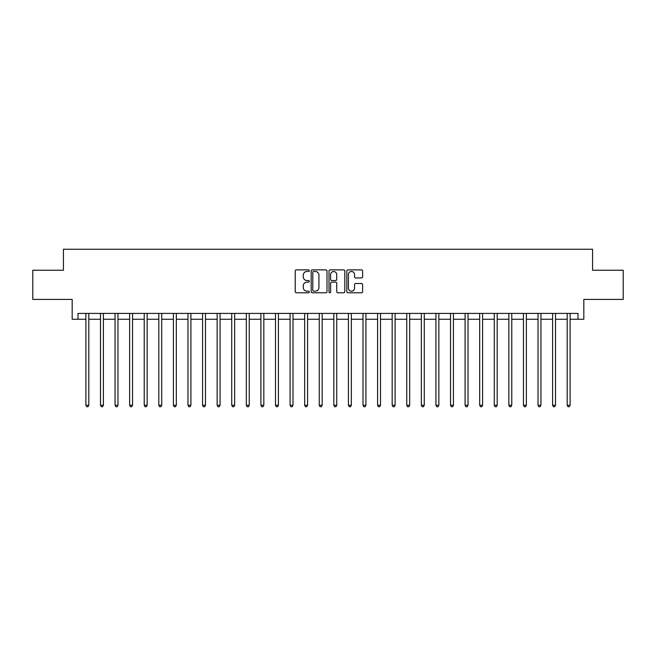 <?xml version="1.0" encoding="UTF-8"?>
<svg xmlns="http://www.w3.org/2000/svg" width="656" height="656" viewBox="0 0 656 656"><rect width="100%" height="100%" fill="white"/><g stroke="black" fill="none" stroke-linecap="round" stroke-linejoin="round"><path stroke-width="0.98" d="M309.329 270.674A0.804 0.804 0 0 0 308.533 269.878L296.364 269.878A1.148 1.148 0 0 0 295.216 271.018L295.216 291.633A1.148 1.148 0 0 0 296.364 292.781L308.533 292.781A0.804 0.804 0 0 0 309.329 291.977A0.804 0.804 0 0 0 308.533 291.174L306.959 291.174A3.665 3.665 0 0 1 303.293 287.517L303.293 285.795A3.665 3.665 0 0 1 306.959 282.129L308.533 282.129A0.804 0.804 0 0 0 309.329 281.326A0.804 0.804 0 0 0 308.533 280.53L306.959 280.53A3.665 3.665 0 0 1 303.293 276.865L303.293 275.143A3.665 3.665 0 0 1 306.959 271.477L308.533 271.477A0.804 0.804 0 0 0 309.329 270.674M361.472 277.947A1.148 1.148 0 0 0 362.62 276.807L362.62 271.018A1.148 1.148 0 0 0 361.472 269.878L347.959 269.878A1.148 1.148 0 0 0 346.811 271.018L346.811 291.633A1.148 1.148 0 0 0 347.959 292.781L361.472 292.781A1.148 1.148 0 0 0 362.62 291.633L362.62 284.647A1.148 1.148 0 0 0 361.472 283.507L355.691 283.507A1.148 1.148 0 0 0 354.543 284.647L354.543 288.115A3.067 3.067 0 0 1 351.477 291.174A3.067 3.067 0 0 1 348.418 288.115L348.418 274.544A3.067 3.067 0 0 1 351.477 271.477A3.067 3.067 0 0 1 354.543 274.544L354.543 276.807A1.148 1.148 0 0 0 355.691 277.947L361.472 277.947M78.015 319.251L78.015 313.412L577.985 313.412L577.985 319.251L583.824 319.251L583.824 299.415L623.2 299.415L623.2 270.247L592.573 270.247L592.573 249.239L63.427 249.239L63.427 270.247L32.8 270.247L32.8 299.415L72.176 299.415L72.176 319.251L85.887 319.251M327 271.018A1.148 1.148 0 0 0 325.852 269.878L312.338 269.878A1.148 1.148 0 0 0 311.19 271.018L311.19 291.633A1.148 1.148 0 0 0 312.338 292.781L325.852 292.781A1.148 1.148 0 0 0 327 291.633L327 271.018M330.148 269.878L343.662 269.878A1.148 1.148 0 0 1 344.81 271.018L344.81 291.633A1.148 1.148 0 0 1 343.662 292.781L337.881 292.781A1.148 1.148 0 0 1 336.733 291.633L336.733 283.277A1.148 1.148 0 0 0 335.585 282.129L331.747 282.129A1.148 1.148 0 0 0 330.608 283.277L330.608 291.977A0.804 0.804 0 0 1 329.804 292.781A0.804 0.804 0 0 1 329 291.977L329 271.018A1.148 1.148 0 0 1 330.148 269.878M88.806 319.251L100.475 319.251M103.394 319.251L115.062 319.251M117.973 319.251L129.642 319.251M132.561 319.251L144.23 319.251M147.149 319.251L158.818 319.251M161.729 319.251L173.397 319.251M176.316 319.251L187.985 319.251M190.904 319.251L202.573 319.251M205.484 319.251L217.152 319.251M220.072 319.251L231.74 319.251M234.659 319.251L246.328 319.251M249.239 319.251L260.908 319.251M263.827 319.251L275.495 319.251M278.415 319.251L290.075 319.251M292.994 319.251L304.663 319.251M307.582 319.251L319.251 319.251M322.17 319.251L333.83 319.251M336.749 319.251L348.418 319.251M351.337 319.251L363.006 319.251M365.925 319.251L377.585 319.251M380.505 319.251L392.173 319.251M395.092 319.251L406.761 319.251M409.672 319.251L421.341 319.251M424.26 319.251L435.928 319.251M438.848 319.251L450.516 319.251M453.427 319.251L465.096 319.251M468.015 319.251L479.684 319.251M482.603 319.251L494.271 319.251M497.182 319.251L508.851 319.251M511.77 319.251L523.439 319.251M526.358 319.251L538.027 319.251M540.938 319.251L552.606 319.251M555.525 319.251L567.194 319.251M570.113 319.251L577.985 319.251M313.601 271.477A0.804 0.804 0 0 0 312.797 272.281L312.797 290.378A0.804 0.804 0 0 0 313.601 291.174L315.257 291.174A3.665 3.665 0 0 0 318.923 287.517L318.923 275.143A3.665 3.665 0 0 0 315.257 271.477L313.601 271.477M336.733 274.602A3.067 3.067 0 0 0 333.666 271.535A3.067 3.067 0 0 0 330.608 274.602L330.608 279.382A1.148 1.148 0 0 0 331.747 280.53L335.585 280.53A1.148 1.148 0 0 0 336.733 279.382L336.733 274.602M88.954 313.412L88.888 313.56A1.164 1.164 0 0 0 88.806 313.994L88.806 405.244L85.887 405.244L85.887 313.994A1.164 1.164 0 0 0 85.805 313.56L85.747 313.412M88.806 405.244L87.929 406.761L86.764 406.761L85.887 405.244M103.533 313.412L103.476 313.56A1.164 1.164 0 0 0 103.394 313.994L103.394 405.244L100.475 405.244L100.475 313.994A1.164 1.164 0 0 0 100.393 313.56L100.327 313.412M103.394 405.244L102.516 406.761L101.352 406.761L100.475 405.244M118.121 313.412L118.064 313.56A1.164 1.164 0 0 0 117.973 313.994L117.973 405.244L115.062 405.244L115.062 313.994A1.164 1.164 0 0 0 114.972 313.56L114.915 313.412M117.973 405.244L117.104 406.761L115.932 406.761L115.062 405.244M132.709 313.412L132.643 313.56A1.164 1.164 0 0 0 132.561 313.994L132.561 405.244L129.642 405.244L129.642 313.994A1.164 1.164 0 0 0 129.56 313.56L129.503 313.412M132.561 405.244L131.684 406.761L130.519 406.761L129.642 405.244M147.288 313.412L147.231 313.56A1.164 1.164 0 0 0 147.149 313.994L147.149 405.244L144.23 405.244L144.23 313.994A1.164 1.164 0 0 0 144.148 313.56L144.082 313.412M147.149 405.244L146.272 406.761L145.107 406.761L144.23 405.244M161.876 313.412L161.819 313.56A1.164 1.164 0 0 0 161.729 313.994L161.729 405.244L158.818 405.244L158.818 313.994A1.164 1.164 0 0 0 158.727 313.56L158.67 313.412M161.729 405.244L160.859 406.761L159.687 406.761L158.818 405.244M176.464 313.412L176.398 313.56A1.164 1.164 0 0 0 176.316 313.994L176.316 405.244L173.397 405.244L173.397 313.994A1.164 1.164 0 0 0 173.315 313.56L173.258 313.412M176.316 405.244L175.439 406.761L174.275 406.761L173.397 405.244M191.044 313.412L190.986 313.56A1.164 1.164 0 0 0 190.904 313.994L190.904 405.244L187.985 405.244L187.985 313.994A1.164 1.164 0 0 0 187.903 313.56L187.837 313.412M190.904 405.244L190.027 406.761L188.862 406.761L187.985 405.244M205.631 313.412L205.574 313.56A1.164 1.164 0 0 0 205.484 313.994L205.484 405.244L202.573 405.244L202.573 313.994A1.164 1.164 0 0 0 202.483 313.56L202.425 313.412M205.484 405.244L204.615 406.761L203.442 406.761L202.573 405.244M220.211 313.412L220.154 313.56A1.164 1.164 0 0 0 220.072 313.994L220.072 405.244L217.152 405.244L217.152 313.994A1.164 1.164 0 0 0 217.07 313.56L217.013 313.412M220.072 405.244L219.194 406.761L218.03 406.761L217.152 405.244M234.799 313.412L234.741 313.56A1.164 1.164 0 0 0 234.659 313.994L234.659 405.244L231.74 405.244L231.74 313.994A1.164 1.164 0 0 0 231.658 313.56L231.593 313.412M234.659 405.244L233.782 406.761L232.618 406.761L231.74 405.244M249.387 313.412L249.329 313.56A1.164 1.164 0 0 0 249.239 313.994L249.239 405.244L246.328 405.244L246.328 313.994A1.164 1.164 0 0 0 246.238 313.56L246.18 313.412M249.239 405.244L248.37 406.761L247.197 406.761L246.328 405.244M263.966 313.412L263.909 313.56A1.164 1.164 0 0 0 263.827 313.994L263.827 405.244L260.908 405.244L260.908 313.994A1.164 1.164 0 0 0 260.826 313.56L260.768 313.412M263.827 405.244L262.949 406.761L261.785 406.761L260.908 405.244M278.554 313.412L278.497 313.56A1.164 1.164 0 0 0 278.415 313.994L278.415 405.244L275.495 405.244L275.495 313.994A1.164 1.164 0 0 0 275.413 313.56L275.348 313.412M278.415 405.244L277.537 406.761L276.373 406.761L275.495 405.244M293.142 313.412L293.084 313.56A1.164 1.164 0 0 0 292.994 313.994L292.994 405.244L290.075 405.244L290.075 313.994A1.164 1.164 0 0 0 289.993 313.56L289.936 313.412M292.994 405.244L292.125 406.761L290.952 406.761L290.075 405.244M307.721 313.412L307.664 313.56A1.164 1.164 0 0 0 307.582 313.994L307.582 405.244L304.663 405.244L304.663 313.994A1.164 1.164 0 0 0 304.581 313.56L304.523 313.412M307.582 405.244L306.705 406.761L305.54 406.761L304.663 405.244M322.309 313.412L322.252 313.56A1.164 1.164 0 0 0 322.17 313.994L322.17 405.244L319.251 405.244L319.251 313.994A1.164 1.164 0 0 0 319.169 313.56L319.103 313.412M322.17 405.244L321.292 406.761L320.128 406.761L319.251 405.244M336.897 313.412L336.831 313.56A1.164 1.164 0 0 0 336.749 313.994L336.749 405.244L333.83 405.244L333.83 313.994A1.164 1.164 0 0 0 333.748 313.56L333.691 313.412M336.749 405.244L335.872 406.761L334.708 406.761L333.83 405.244M351.477 313.412L351.419 313.56A1.164 1.164 0 0 0 351.337 313.994L351.337 405.244L348.418 405.244L348.418 313.994A1.164 1.164 0 0 0 348.336 313.56L348.279 313.412M351.337 405.244L350.46 406.761L349.295 406.761L348.418 405.244M366.064 313.412L366.007 313.56A1.164 1.164 0 0 0 365.925 313.994L365.925 405.244L363.006 405.244L363.006 313.994A1.164 1.164 0 0 0 362.916 313.56L362.858 313.412M365.925 405.244L365.048 406.761L363.875 406.761L363.006 405.244M380.652 313.412L380.587 313.56A1.164 1.164 0 0 0 380.505 313.994L380.505 405.244L377.585 405.244L377.585 313.994A1.164 1.164 0 0 0 377.503 313.56L377.446 313.412M380.505 405.244L379.627 406.761L378.463 406.761L377.585 405.244M395.232 313.412L395.174 313.56A1.164 1.164 0 0 0 395.092 313.994L395.092 405.244L392.173 405.244L392.173 313.994A1.164 1.164 0 0 0 392.091 313.56L392.034 313.412M395.092 405.244L394.215 406.761L393.051 406.761L392.173 405.244M409.82 313.412L409.762 313.56A1.164 1.164 0 0 0 409.672 313.994L409.672 405.244L406.761 405.244L406.761 313.994A1.164 1.164 0 0 0 406.671 313.56L406.613 313.412M409.672 405.244L408.803 406.761L407.63 406.761L406.761 405.244M424.407 313.412L424.342 313.56A1.164 1.164 0 0 0 424.26 313.994L424.26 405.244L421.341 405.244L421.341 313.994A1.164 1.164 0 0 0 421.259 313.56L421.201 313.412M424.26 405.244L423.382 406.761L422.218 406.761L421.341 405.244M438.987 313.412L438.93 313.56A1.164 1.164 0 0 0 438.848 313.994L438.848 405.244L435.928 405.244L435.928 313.994A1.164 1.164 0 0 0 435.846 313.56L435.789 313.412M438.848 405.244L437.97 406.761L436.806 406.761L435.928 405.244M453.575 313.412L453.517 313.56A1.164 1.164 0 0 0 453.427 313.994L453.427 405.244L450.516 405.244L450.516 313.994A1.164 1.164 0 0 0 450.426 313.56L450.369 313.412M453.427 405.244L452.558 406.761L451.385 406.761L450.516 405.244M468.163 313.412L468.097 313.56A1.164 1.164 0 0 0 468.015 313.994L468.015 405.244L465.096 405.244L465.096 313.994A1.164 1.164 0 0 0 465.014 313.56L464.956 313.412M468.015 405.244L467.138 406.761L465.973 406.761L465.096 405.244M482.742 313.412L482.685 313.56A1.164 1.164 0 0 0 482.603 313.994L482.603 405.244L479.684 405.244L479.684 313.994A1.164 1.164 0 0 0 479.602 313.56L479.536 313.412M482.603 405.244L481.725 406.761L480.561 406.761L479.684 405.244M497.33 313.412L497.273 313.56A1.164 1.164 0 0 0 497.182 313.994L497.182 405.244L494.271 405.244L494.271 313.994A1.164 1.164 0 0 0 494.181 313.56L494.124 313.412M497.182 405.244L496.313 406.761L495.141 406.761L494.271 405.244M511.918 313.412L511.852 313.56A1.164 1.164 0 0 0 511.77 313.994L511.77 405.244L508.851 405.244L508.851 313.994A1.164 1.164 0 0 0 508.769 313.56L508.712 313.412M511.77 405.244L510.893 406.761L509.728 406.761L508.851 405.244M526.497 313.412L526.44 313.56A1.164 1.164 0 0 0 526.358 313.994L526.358 405.244L523.439 405.244L523.439 313.994A1.164 1.164 0 0 0 523.357 313.56L523.291 313.412M526.358 405.244L525.481 406.761L524.316 406.761L523.439 405.244M541.085 313.412L541.028 313.56A1.164 1.164 0 0 0 540.938 313.994L540.938 405.244L538.027 405.244L538.027 313.994A1.164 1.164 0 0 0 537.936 313.56L537.879 313.412M540.938 405.244L540.068 406.761L538.896 406.761L538.027 405.244M555.673 313.412L555.607 313.56A1.164 1.164 0 0 0 555.525 313.994L555.525 405.244L552.606 405.244L552.606 313.994A1.164 1.164 0 0 0 552.524 313.56L552.467 313.412M555.525 405.244L554.648 406.761L553.484 406.761L552.606 405.244M570.253 313.412L570.195 313.56A1.164 1.164 0 0 0 570.113 313.994L570.113 405.244L567.194 405.244L567.194 313.994A1.164 1.164 0 0 0 567.112 313.56L567.046 313.412M570.113 405.244L569.236 406.761L568.071 406.761L567.194 405.244"/></g></svg>
